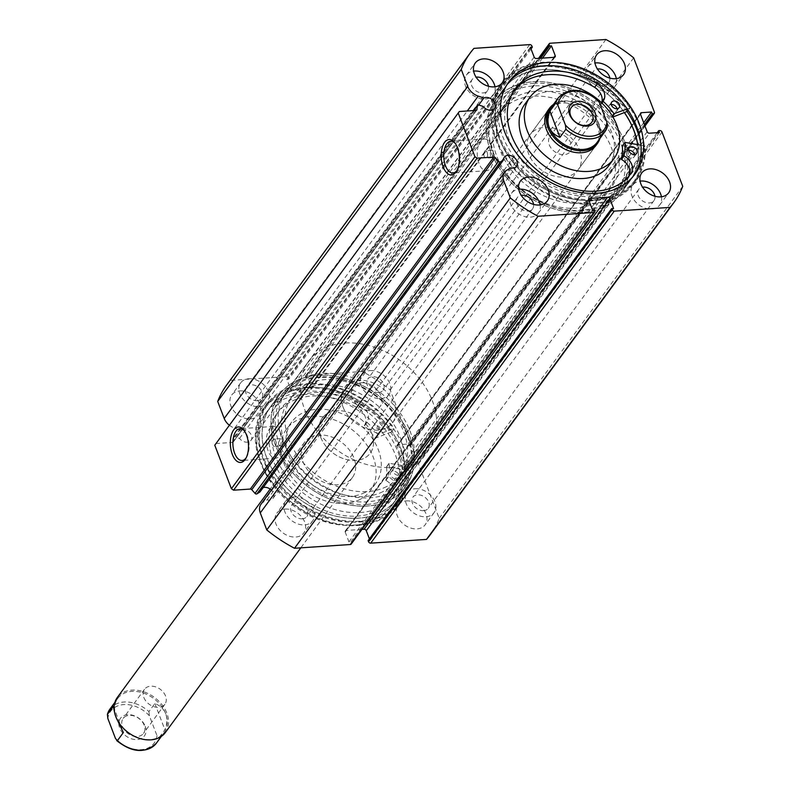 <?xml version="1.0" encoding="UTF-8"?>
<svg xmlns="http://www.w3.org/2000/svg" width="790" height="790" viewBox="0 0 790 790"><rect width="100%" height="100%" fill="white"/><g stroke="black" fill="none" stroke-linecap="round" stroke-linejoin="round"><path stroke-width="0.59" stroke-dasharray="3.95 2.96" d="M571.456 105.031A66.893 49.316 36.3 0 0 500.228 112.605A66.893 49.316 36.3 0 0 536.874 199.307A66.893 49.316 36.3 0 0 608.112 191.733A66.893 49.316 36.3 0 0 571.456 105.031M575.169 99.975A66.893 49.316 36.3 0 0 503.941 107.549A66.893 49.316 36.3 0 0 540.587 194.251A66.893 49.316 36.3 0 0 611.815 186.677A66.893 49.316 36.3 0 0 575.169 99.975M578.142 169.761L595.956 145.459A29.734 21.922 36.3 0 0 579.672 106.927A29.734 21.922 36.3 0 0 548.013 110.294L530.199 134.586A29.734 21.922 36.3 0 0 546.482 173.119A29.734 21.922 36.3 0 0 578.142 169.761A29.734 21.922 36.3 0 0 561.858 131.219A29.734 21.922 36.3 0 0 530.199 134.586M608.744 165.732A52.031 38.364 36.3 0 0 580.235 98.306A52.031 38.364 36.3 0 0 524.837 104.191M578.053 92.114A78.042 57.542 36.3 0 0 494.955 100.952A78.042 57.542 36.3 0 0 537.704 202.102A78.042 57.542 36.3 0 0 620.812 193.274A78.042 57.542 36.3 0 0 578.053 92.114M624.337 112.575A78.042 57.542 36.3 0 0 586.96 79.968A78.042 57.542 36.3 0 0 503.862 88.806A78.042 57.542 36.3 0 0 546.621 189.956A78.042 57.542 36.3 0 0 629.719 181.127A78.042 57.542 36.3 0 0 637.629 144.56M145.212 726.267A14.862 10.961 -143.7 0 1 137.183 739.568A14.862 10.961 -143.7 0 1 119.665 727.985A14.862 10.961 -143.7 0 1 127.684 714.693A14.862 10.961 -143.7 0 1 145.212 726.267M122.47 726.642A12.64 9.312 36.3 0 0 132.523 735.836A12.64 9.312 36.3 0 0 143.513 733.387A12.64 9.312 36.3 0 0 144.185 725.181A12.64 9.312 36.3 0 0 134.132 715.987A12.64 9.312 36.3 0 0 123.141 718.436A12.64 9.312 36.3 0 0 122.47 726.642M143.849 697.491A12.64 9.312 36.3 0 0 153.902 706.685A12.64 9.312 36.3 0 0 164.903 704.236A12.64 9.312 36.3 0 0 165.564 696.03A12.64 9.312 36.3 0 0 155.521 686.836A12.64 9.312 36.3 0 0 144.521 689.285A12.64 9.312 36.3 0 0 143.849 697.491M109.958 709.084A28.805 21.231 -143.7 0 1 148.925 711.602L154.86 703.505C160.242 705.658 163.866 709.094 165.722 713.824A28.805 21.231 36.3 0 0 142.822 692.86A28.805 21.231 36.3 0 0 117.749 698.449A28.805 21.231 36.3 0 0 116.229 717.152A28.805 21.231 36.3 0 0 139.129 738.117A28.805 21.231 36.3 0 0 164.202 732.518A28.805 21.231 36.3 0 0 165.722 713.824C167.49 718.594 167.213 723.897 164.883 729.743L158.948 737.84A28.805 21.231 -143.7 0 1 156.4 743.153M165.317 732.567A29.734 21.922 36.3 0 0 166.888 713.261A29.734 21.922 36.3 0 0 143.247 691.615A29.734 21.922 36.3 0 0 117.374 697.392M320.73 437.314A29.734 21.922 -143.7 0 1 322.3 418.019A29.734 21.922 -143.7 0 1 348.173 412.242A29.734 21.922 -143.7 0 1 371.813 433.888A29.734 21.922 -143.7 0 1 370.243 453.184A29.734 21.922 -143.7 0 1 344.371 458.96A29.734 21.922 -143.7 0 1 320.73 437.314M570.963 143.346A12.64 9.312 36.3 0 0 560.92 134.142A12.64 9.312 36.3 0 0 549.919 136.601A12.64 9.312 36.3 0 0 549.248 144.807A12.64 9.312 36.3 0 0 559.3 154.001A12.64 9.312 36.3 0 0 570.301 151.552A12.64 9.312 36.3 0 0 570.963 143.346M597.072 142.388A28.805 21.231 36.3 0 0 598.593 123.684A28.805 21.231 36.3 0 0 575.693 102.72A28.805 21.231 36.3 0 0 550.62 108.309M599.916 138.507A29.734 21.922 36.3 0 0 599.018 124.139A29.734 21.922 36.3 0 0 553.464 104.438M282.405 439.892A74.329 54.796 36.3 0 0 341.517 493.997A74.329 54.796 36.3 0 0 406.208 479.56A74.329 54.796 36.3 0 0 410.138 431.31A74.329 54.796 36.3 0 0 351.027 377.195A74.329 54.796 36.3 0 0 286.335 391.643A74.329 54.796 36.3 0 0 282.405 439.892M304.683 409.526A74.329 54.796 36.3 0 0 363.785 463.631A74.329 54.796 36.3 0 0 428.476 449.194A74.329 54.796 36.3 0 0 432.406 400.945A74.329 54.796 36.3 0 0 373.305 346.83A74.329 54.796 36.3 0 0 308.613 361.277A74.329 54.796 36.3 0 0 304.683 409.526M342.998 406.949A29.734 21.922 36.3 0 0 366.639 428.595A29.734 21.922 36.3 0 0 392.521 422.818A29.734 21.922 36.3 0 0 394.091 403.522A29.734 21.922 36.3 0 0 370.451 381.876A29.734 21.922 36.3 0 0 344.578 387.653A29.734 21.922 36.3 0 0 342.998 406.949M558.421 97.684A28.805 21.231 -143.7 0 1 597.388 100.202L591.443 108.299L598.593 123.684L601.467 134.547L607.411 126.449M597.388 100.202L598.168 100.271M591.443 108.299L601.467 134.547M114.471 712.007L117.621 720.608M113.355 706.29L123.368 732.537M154.86 703.505L164.883 729.743M148.925 711.602L149.379 715.75L157.003 735.717L158.948 737.84M612.921 117.009L611.391 117.246A60.761 44.803 36.3 0 0 600.657 104.942L600.568 104.537A13.884 10.23 36.3 0 0 600.657 104.408A13.884 10.23 36.3 0 0 601.585 102.74M617.03 108.734A4.641 3.427 -143.7 0 1 616.605 111.143A4.641 3.427 -143.7 0 1 614.344 112.289A4.641 3.427 -143.7 0 1 609.643 110.017A4.641 3.427 -143.7 0 1 609.11 105.653A4.641 3.427 -143.7 0 1 611.282 104.517M634.508 154.504A4.641 3.427 -143.7 0 1 634.084 156.914A4.641 3.427 -143.7 0 1 631.822 158.049A4.641 3.427 -143.7 0 1 627.122 155.788A4.641 3.427 -143.7 0 1 626.588 151.413A4.641 3.427 -143.7 0 1 628.761 150.288M513.974 90.554A71.732 52.881 36.3 0 0 512.631 92.292A71.732 52.881 36.3 0 0 520.837 159.708A71.732 52.881 36.3 0 0 593.379 194.725A71.732 52.881 36.3 0 0 628.307 177.138A71.732 52.881 36.3 0 0 628.721 176.555L630.469 174.175M640.976 145.202L644.976 145.972A82.693 60.968 -143.7 0 1 636.069 180.327A82.693 60.968 -143.7 0 1 595.808 200.601A82.693 60.968 -143.7 0 1 512.177 160.232A82.693 60.968 -143.7 0 1 502.716 82.516A82.693 60.968 -143.7 0 1 542.977 62.242A82.693 60.968 -143.7 0 1 630.361 107.697L627.072 111.509A81.755 60.277 -143.7 0 0 540.666 66.567A81.755 60.277 -143.7 0 0 500.87 86.604A81.755 60.277 -143.7 0 0 510.221 163.451A81.755 60.277 -143.7 0 0 592.915 203.366A81.755 60.277 -143.7 0 0 632.721 183.32A81.755 60.277 -143.7 0 0 640.907 144.412M644.976 145.972L642.379 149.517A82.693 60.968 -143.7 0 1 633.462 183.873A82.693 60.968 -143.7 0 1 593.211 204.146A82.693 60.968 -143.7 0 1 509.58 163.767A82.693 60.968 -143.7 0 1 500.119 86.061A82.693 60.968 -143.7 0 1 540.37 65.787A82.693 60.968 -143.7 0 1 627.764 111.242M622.53 145.725L642.379 149.517M630.361 107.697L627.23 108.921M628.721 176.555L628.712 176.545A13.884 10.23 36.3 0 0 629.067 175.913M630.104 174.649L628.712 176.545M406.574 470.198L386.577 466.831A60.761 44.803 -143.7 0 1 385.698 479.965L385.915 480.369A13.884 10.23 -143.7 0 1 393.272 497.443L395.879 493.908A71.732 52.881 -143.7 0 1 395.148 494.945A71.732 52.881 -143.7 0 1 360.862 512.483A71.732 52.881 -143.7 0 1 287.906 477.802A71.732 52.881 -143.7 0 1 279.472 410.099A71.732 52.881 -143.7 0 1 313.758 392.561A71.732 52.881 -143.7 0 1 360.862 404.766L358.255 408.312A13.884 10.23 -143.7 0 1 364.387 425.454A13.884 10.23 -143.7 0 1 364.358 425.494L364.457 425.899A60.761 44.803 -143.7 0 1 375.299 438.134L391.544 431.952A82.693 60.968 36.3 0 0 303.893 387.228A82.693 60.968 36.3 0 0 264.374 407.443A82.693 60.968 36.3 0 0 274.1 485.485A82.693 60.968 36.3 0 0 358.206 525.478A82.693 60.968 36.3 0 0 397.726 505.254A82.693 60.968 36.3 0 0 406.574 470.198L409.171 466.653L389.174 463.286A60.761 44.803 -143.7 0 1 388.295 476.429L388.522 476.824A13.884 10.23 -143.7 0 1 395.869 493.908L393.272 497.443A71.732 52.881 -143.7 0 1 392.551 498.49A71.732 52.881 -143.7 0 1 358.265 516.028A71.732 52.881 -143.7 0 1 285.309 481.337A71.732 52.881 -143.7 0 1 276.875 413.644A71.732 52.881 -143.7 0 1 311.151 396.106A71.732 52.881 -143.7 0 1 358.265 408.302M398.753 475.323A4.641 3.427 36.3 0 0 400.965 474.188A4.641 3.427 36.3 0 0 400.421 469.803A4.641 3.427 36.3 0 0 395.701 467.552A4.641 3.427 36.3 0 0 393.479 468.687A4.641 3.427 36.3 0 0 394.022 473.072A4.641 3.427 36.3 0 0 398.753 475.323M396.146 478.859A4.641 3.427 36.3 0 0 398.367 477.723A4.641 3.427 36.3 0 0 397.824 473.338A4.641 3.427 36.3 0 0 393.094 471.097A4.641 3.427 36.3 0 0 390.882 472.232A4.641 3.427 36.3 0 0 391.425 476.617A4.641 3.427 36.3 0 0 396.146 478.859M380.78 429.592A4.641 3.427 36.3 0 0 383.002 428.457A4.641 3.427 36.3 0 0 382.459 424.072A4.641 3.427 36.3 0 0 377.729 421.821A4.641 3.427 36.3 0 0 375.517 422.956A4.641 3.427 36.3 0 0 376.06 427.341A4.641 3.427 36.3 0 0 380.78 429.592M378.183 433.127A4.641 3.427 36.3 0 0 380.405 431.992A4.641 3.427 36.3 0 0 379.862 427.607A4.641 3.427 36.3 0 0 375.132 425.366A4.641 3.427 36.3 0 0 372.91 426.501A4.641 3.427 36.3 0 0 373.463 430.886A4.641 3.427 36.3 0 0 378.183 433.127M391.544 431.952L394.141 428.407A82.693 60.968 36.3 0 0 306.49 383.683A82.693 60.968 36.3 0 0 266.971 403.907A82.693 60.968 36.3 0 0 276.697 481.949A82.693 60.968 36.3 0 0 360.803 521.933A82.693 60.968 36.3 0 0 400.323 501.719A82.693 60.968 36.3 0 0 409.171 466.653M360.862 404.766L360.852 404.776A13.884 10.23 -143.7 0 1 366.985 421.909A13.884 10.23 -143.7 0 1 366.965 421.949L367.054 422.354A60.761 44.803 -143.7 0 1 377.897 434.589L394.141 428.407M366.965 421.949L364.358 425.494L366.965 421.949M358.255 408.312L360.852 404.776M386.577 486.591A66.893 49.316 -143.7 0 1 307.972 467.69A66.893 49.316 -143.7 0 1 292.33 396.037A66.893 49.316 -143.7 0 1 305.967 384.612A66.893 49.316 -143.7 0 1 384.572 403.512A66.893 49.316 -143.7 0 1 400.214 475.165A66.893 49.316 -143.7 0 1 386.577 486.591M382.864 491.647A66.893 49.316 -143.7 0 1 304.259 472.756A66.893 49.316 -143.7 0 1 288.617 401.093A66.893 49.316 -143.7 0 1 302.254 389.677A66.893 49.316 -143.7 0 1 380.869 408.568A66.893 49.316 -143.7 0 1 396.501 480.231A66.893 49.316 -143.7 0 1 382.864 491.647M310.539 437.235A29.734 21.922 -143.7 0 1 345.477 445.629A29.734 21.922 -143.7 0 1 352.429 477.476A29.734 21.922 -143.7 0 1 346.366 482.552A29.734 21.922 -143.7 0 1 311.428 474.158A29.734 21.922 -143.7 0 1 304.476 442.311A29.734 21.922 -143.7 0 1 310.539 437.235M328.363 412.943A29.734 21.922 -143.7 0 1 363.291 421.337A29.734 21.922 -143.7 0 1 370.243 453.184A29.734 21.922 -143.7 0 1 364.18 458.259A29.734 21.922 -143.7 0 1 329.252 449.865A29.734 21.922 -143.7 0 1 322.3 418.019A29.734 21.922 -143.7 0 1 328.363 412.943M365 492.466A52.031 38.364 -143.7 0 1 303.854 477.772A52.031 38.364 -143.7 0 1 291.698 422.038A52.031 38.364 -143.7 0 1 302.303 413.15A52.031 38.364 -143.7 0 1 363.44 427.854A52.031 38.364 -143.7 0 1 375.606 483.579A52.031 38.364 -143.7 0 1 365 492.466M359.796 499.557A52.031 38.364 -143.7 0 1 298.66 484.853A52.031 38.364 -143.7 0 1 286.503 429.118A52.031 38.364 -143.7 0 1 297.109 420.24A52.031 38.364 -143.7 0 1 358.245 434.935A52.031 38.364 -143.7 0 1 370.401 490.669A52.031 38.364 -143.7 0 1 359.796 499.557M389.579 500.149A78.042 57.542 -143.7 0 1 297.87 478.098A78.042 57.542 -143.7 0 1 279.63 394.506A78.042 57.542 -143.7 0 1 295.539 381.175A78.042 57.542 -143.7 0 1 387.248 403.226A78.042 57.542 -143.7 0 1 405.487 486.818A78.042 57.542 -143.7 0 1 389.579 500.149M380.671 512.295A78.042 57.542 -143.7 0 1 288.962 490.244A78.042 57.542 -143.7 0 1 270.723 406.653A78.042 57.542 -143.7 0 1 286.632 393.321A78.042 57.542 -143.7 0 1 378.341 415.372A78.042 57.542 -143.7 0 1 396.58 498.964A78.042 57.542 -143.7 0 1 380.671 512.295M473.733 110.561L233.771 437.719A1.491 1.096 -143.7 0 1 235.232 436.998L478.77 104.981M229.258 425.158A13.331 9.826 36.3 0 0 234.669 428.121L240.338 429.987A7.614 5.619 -143.7 0 1 242.431 429.454A7.614 5.619 -143.7 0 1 250.134 433.167A7.614 5.619 -143.7 0 1 251.003 440.326A7.614 5.619 -143.7 0 1 247.3 442.203A7.614 5.619 -143.7 0 1 239.548 438.42L235.232 436.998M240.338 429.987L478.74 104.971M260.976 504.267A13.331 9.826 -143.7 0 1 263.031 502.371L267.02 499.853A7.614 5.619 36.3 0 0 269.4 500.08A7.614 5.619 36.3 0 0 273.113 498.214A7.614 5.619 36.3 0 0 271.375 490.096M263.179 487.578A7.614 5.619 36.3 0 0 260.828 489.207A7.614 5.619 36.3 0 0 259.979 491.943M457.025 170.344A15.919 8.088 -93.8 0 0 457.499 169.623A15.919 8.088 -93.8 0 0 458.24 148.451A15.919 8.088 -93.8 0 0 455.781 143.978A15.919 8.088 -93.8 0 0 455.208 143.326M246.164 457.825A15.919 8.088 -93.8 0 0 246.638 457.094A15.919 8.088 -93.8 0 0 247.369 435.922A15.919 8.088 -93.8 0 0 244.91 431.459A15.919 8.088 -93.8 0 0 244.347 430.807M366.896 504.395A76.186 56.169 36.3 0 0 408.015 436.268A76.186 56.169 36.3 0 0 318.222 376.929A76.186 56.169 36.3 0 0 277.102 445.056A76.186 56.169 36.3 0 0 366.896 504.395M278.751 442.074L280.44 438.608L282.109 440.297C282.958 444.187 282.316 446.024 280.183 445.807L278.505 444.385L278.751 442.074A74.329 54.796 -143.7 0 1 283.373 395.691A74.329 54.796 -143.7 0 1 319.555 377.472A74.329 54.796 -143.7 0 1 394.724 413.753A74.329 54.796 -143.7 0 1 403.236 483.608A74.329 54.796 -143.7 0 1 367.044 501.828A74.329 54.796 -143.7 0 1 280.183 445.807L274.486 446.459A3.713 1.886 -93.8 0 0 276.006 444.464A3.713 1.886 -93.8 0 0 275.73 440.721A3.713 1.886 -93.8 0 0 273.992 439.043A3.713 1.886 -93.8 0 0 272.481 441.037A3.713 1.886 -93.8 0 0 272.757 444.77A3.713 1.886 -93.8 0 0 274.486 446.459M533.546 83.375A76.186 56.169 -143.7 0 1 623.34 142.714A76.186 56.169 -143.7 0 1 582.22 210.851A76.186 56.169 -143.7 0 1 492.417 151.512A76.186 56.169 -143.7 0 1 533.546 83.375M494.017 154.277L492.595 150.544C490.57 150.307 489.909 152.144 490.6 156.055L492.397 157.733L494.017 154.277A74.329 54.796 36.3 0 0 580.887 210.308A74.329 54.796 36.3 0 0 617.069 192.089A74.329 54.796 36.3 0 0 608.567 122.233A74.329 54.796 36.3 0 0 533.398 85.942A74.329 54.796 36.3 0 0 497.206 104.162A74.329 54.796 36.3 0 0 492.595 150.544L491.894 150.327M487.183 152.44A3.713 1.886 -93.8 0 0 485.455 150.752A3.713 1.886 -93.8 0 0 483.934 152.747A3.713 1.886 -93.8 0 0 484.211 156.489A3.713 1.886 -93.8 0 0 485.949 158.168A3.713 1.886 -93.8 0 0 487.46 156.173A3.713 1.886 -93.8 0 0 487.183 152.44M280.894 433.671A15.919 8.088 -93.8 0 0 273.468 426.462A15.919 8.088 -93.8 0 0 266.981 435.014A15.919 8.088 -93.8 0 0 268.175 451.011A15.919 8.088 -93.8 0 0 275.601 458.23A15.919 8.088 -93.8 0 0 282.089 449.678A15.919 8.088 -93.8 0 0 280.894 433.671M491.765 146.199A15.919 8.088 -93.8 0 0 484.339 138.991A15.919 8.088 -93.8 0 0 477.851 147.532A15.919 8.088 -93.8 0 0 479.046 163.54A15.919 8.088 -93.8 0 0 486.472 170.749A15.919 8.088 -93.8 0 0 492.96 162.197A15.919 8.088 -93.8 0 0 491.765 146.199M367.518 506.035A78.131 57.611 -143.7 0 1 288.498 467.887A78.131 57.611 -143.7 0 1 279.551 394.447A78.131 57.611 -143.7 0 1 317.6 375.29A78.131 57.611 -143.7 0 1 396.62 413.437A78.131 57.611 -143.7 0 1 405.566 486.877A78.131 57.611 -143.7 0 1 367.518 506.035M358.611 518.181A78.131 57.611 -143.7 0 1 279.591 480.034A78.131 57.611 -143.7 0 1 270.644 406.593A78.131 57.611 -143.7 0 1 308.693 387.436A78.131 57.611 -143.7 0 1 387.712 425.583A78.131 57.611 -143.7 0 1 396.649 499.023A78.131 57.611 -143.7 0 1 358.611 518.181M359.766 521.212A81.755 60.277 -143.7 0 1 277.083 481.288A81.755 60.277 -143.7 0 1 267.721 404.45A81.755 60.277 -143.7 0 1 307.527 384.404A81.755 60.277 -143.7 0 1 390.221 424.329A81.755 60.277 -143.7 0 1 399.572 501.166A81.755 60.277 -143.7 0 1 359.766 521.212M357.021 524.955A81.755 60.277 -143.7 0 1 274.337 485.04A81.755 60.277 -143.7 0 1 264.976 408.193A81.755 60.277 -143.7 0 1 304.782 388.157A81.755 60.277 -143.7 0 1 387.475 428.071A81.755 60.277 -143.7 0 1 396.827 504.909A81.755 60.277 -143.7 0 1 357.021 524.955M355.865 521.923A78.131 57.611 -143.7 0 1 276.846 483.776A78.131 57.611 -143.7 0 1 267.899 410.336A78.131 57.611 -143.7 0 1 305.937 391.188A78.131 57.611 -143.7 0 1 384.967 429.335A78.131 57.611 -143.7 0 1 393.904 502.766A78.131 57.611 -143.7 0 1 355.865 521.923M353.416 525.261A78.131 57.611 -143.7 0 1 274.387 487.114A78.131 57.611 -143.7 0 1 265.45 413.684A78.131 57.611 -143.7 0 1 303.488 394.526A78.131 57.611 -143.7 0 1 382.518 432.673A78.131 57.611 -143.7 0 1 391.455 506.104A78.131 57.611 -143.7 0 1 353.416 525.261M532.914 81.745A78.131 57.611 -143.7 0 1 611.944 119.892A78.131 57.611 -143.7 0 1 620.881 193.323A78.131 57.611 -143.7 0 1 582.842 212.48A78.131 57.611 -143.7 0 1 503.822 174.333A78.131 57.611 -143.7 0 1 494.876 100.893A78.131 57.611 -143.7 0 1 532.914 81.745M637.718 144.57A78.131 57.611 -143.7 0 1 629.798 181.177A78.131 57.611 -143.7 0 1 591.75 200.334A78.131 57.611 -143.7 0 1 512.73 162.187A78.131 57.611 -143.7 0 1 503.783 88.747A78.131 57.611 -143.7 0 1 541.831 69.599A78.131 57.611 -143.7 0 1 624.406 112.545M543.421 62.815A81.755 60.277 -143.7 0 1 626.105 102.74A81.755 60.277 -143.7 0 1 635.466 179.577A81.755 60.277 -143.7 0 1 595.66 199.623A81.755 60.277 -143.7 0 1 512.967 159.698A81.755 60.277 -143.7 0 1 503.615 82.861A81.755 60.277 -143.7 0 1 543.421 62.815M633.728 175.736A78.131 57.611 -143.7 0 1 632.543 177.434A78.131 57.611 -143.7 0 1 594.505 196.592A78.131 57.611 -143.7 0 1 515.475 158.444A78.131 57.611 -143.7 0 1 506.538 85.004A78.131 57.611 -143.7 0 1 507.802 83.365M661.437 196.779A16.728 12.334 -143.7 0 1 659.788 204.916A16.728 12.334 -143.7 0 1 651.651 209.014A16.728 12.334 -143.7 0 1 634.735 200.848A16.728 12.334 -143.7 0 1 632.82 185.137A16.728 12.334 -143.7 0 1 640.088 181.117M616.319 78.635A16.728 12.334 -143.7 0 1 614.679 86.772A16.728 12.334 -143.7 0 1 606.532 90.87A16.728 12.334 -143.7 0 1 589.617 82.703A16.728 12.334 -143.7 0 1 587.711 66.982A16.728 12.334 -143.7 0 1 594.969 62.973M540.093 204.936A16.728 12.334 -143.7 0 1 538.454 213.063A16.728 12.334 -143.7 0 1 530.307 217.161A16.728 12.334 -143.7 0 1 513.391 209.004A16.728 12.334 -143.7 0 1 511.486 193.283A16.728 12.334 -143.7 0 1 518.744 189.274M494.984 86.781A16.728 12.334 -143.7 0 1 493.335 94.919A16.728 12.334 -143.7 0 1 485.188 99.017A16.728 12.334 -143.7 0 1 468.282 90.85A16.728 12.334 -143.7 0 1 466.367 75.139A16.728 12.334 -143.7 0 1 473.625 71.12M406.337 500.9A16.728 12.334 -143.7 0 1 423.252 509.066A16.728 12.334 -143.7 0 1 425.168 524.787A16.728 12.334 -143.7 0 1 417.021 528.885A16.728 12.334 -143.7 0 1 400.105 520.719A16.728 12.334 -143.7 0 1 398.2 504.998A16.728 12.334 -143.7 0 1 406.337 500.9M415.244 488.753A16.728 12.334 -143.7 0 1 432.16 496.92A16.728 12.334 -143.7 0 1 434.075 512.641A16.728 12.334 -143.7 0 1 425.928 516.739A16.728 12.334 -143.7 0 1 409.022 508.572A16.728 12.334 -143.7 0 1 407.107 492.851A16.728 12.334 -143.7 0 1 415.244 488.753M361.218 382.755A16.728 12.334 -143.7 0 1 378.134 390.922A16.728 12.334 -143.7 0 1 380.049 406.633A16.728 12.334 -143.7 0 1 371.912 410.741A16.728 12.334 -143.7 0 1 354.996 402.574A16.728 12.334 -143.7 0 1 353.081 386.853A16.728 12.334 -143.7 0 1 361.218 382.755M370.135 370.609A16.728 12.334 -143.7 0 1 387.041 378.775A16.728 12.334 -143.7 0 1 388.957 394.487A16.728 12.334 -143.7 0 1 380.82 398.594A16.728 12.334 -143.7 0 1 363.904 390.428A16.728 12.334 -143.7 0 1 361.988 374.707A16.728 12.334 -143.7 0 1 370.135 370.609M284.993 509.056A16.728 12.334 -143.7 0 1 301.908 517.213A16.728 12.334 -143.7 0 1 303.824 532.934A16.728 12.334 -143.7 0 1 295.677 537.032A16.728 12.334 -143.7 0 1 278.771 528.865A16.728 12.334 -143.7 0 1 276.856 513.154A16.728 12.334 -143.7 0 1 284.993 509.056M293.91 496.91A16.728 12.334 -143.7 0 1 310.816 505.067A16.728 12.334 -143.7 0 1 312.731 520.788A16.728 12.334 -143.7 0 1 304.594 524.886A16.728 12.334 -143.7 0 1 287.678 516.719A16.728 12.334 -143.7 0 1 285.763 501.008A16.728 12.334 -143.7 0 1 293.91 496.91M239.883 390.902A16.728 12.334 -143.7 0 1 256.799 399.069A16.728 12.334 -143.7 0 1 258.705 414.79A16.728 12.334 -143.7 0 1 250.568 418.888A16.728 12.334 -143.7 0 1 233.652 410.721A16.728 12.334 -143.7 0 1 231.737 395.01A16.728 12.334 -143.7 0 1 239.883 390.902M248.791 378.756A16.728 12.334 -143.7 0 1 265.707 386.922A16.728 12.334 -143.7 0 1 267.622 402.643A16.728 12.334 -143.7 0 1 259.476 406.741A16.728 12.334 -143.7 0 1 242.56 398.575A16.728 12.334 -143.7 0 1 240.654 382.864A16.728 12.334 -143.7 0 1 248.791 378.756M257.165 400.678A9.48 6.992 36.3 0 0 261.776 398.358A9.48 6.992 36.3 0 0 260.69 389.45A9.48 6.992 36.3 0 0 251.102 384.819A9.48 6.992 36.3 0 0 246.49 387.149A9.48 6.992 36.3 0 0 247.576 396.057A9.48 6.992 36.3 0 0 257.165 400.678M488.457 86.248A9.48 6.992 -143.7 0 1 487.489 90.633A9.48 6.992 -143.7 0 1 482.878 92.953A9.48 6.992 -143.7 0 1 473.289 88.332A9.48 6.992 -143.7 0 1 472.213 79.425A9.48 6.992 -143.7 0 1 476.094 77.183M302.274 518.823A9.48 6.992 36.3 0 0 306.895 516.502A9.48 6.992 36.3 0 0 305.809 507.595A9.48 6.992 36.3 0 0 296.22 502.973A9.48 6.992 36.3 0 0 291.609 505.294A9.48 6.992 36.3 0 0 292.695 514.201A9.48 6.992 36.3 0 0 302.274 518.823M533.576 204.403A9.48 6.992 -143.7 0 1 532.608 208.777A9.48 6.992 -143.7 0 1 527.996 211.098A9.48 6.992 -143.7 0 1 518.408 206.476A9.48 6.992 -143.7 0 1 517.322 197.569A9.48 6.992 -143.7 0 1 521.212 195.328M378.499 392.531A9.48 6.992 36.3 0 0 383.12 390.201A9.48 6.992 36.3 0 0 382.034 381.293A9.48 6.992 36.3 0 0 372.446 376.672A9.48 6.992 36.3 0 0 367.834 378.993A9.48 6.992 36.3 0 0 368.92 387.9A9.48 6.992 36.3 0 0 378.499 392.531M609.801 78.101A9.48 6.992 -143.7 0 1 608.833 82.486A9.48 6.992 -143.7 0 1 604.222 84.806A9.48 6.992 -143.7 0 1 594.633 80.175A9.48 6.992 -143.7 0 1 593.547 71.268A9.48 6.992 -143.7 0 1 597.438 69.026M423.618 510.676A9.48 6.992 36.3 0 0 428.229 508.345A9.48 6.992 36.3 0 0 427.143 499.448A9.48 6.992 36.3 0 0 417.564 494.817A9.48 6.992 36.3 0 0 412.953 497.137A9.48 6.992 36.3 0 0 414.029 506.044A9.48 6.992 36.3 0 0 423.618 510.676M654.92 196.246A9.48 6.992 -143.7 0 1 653.952 200.63A9.48 6.992 -143.7 0 1 649.331 202.951A9.48 6.992 -143.7 0 1 639.752 198.32A9.48 6.992 -143.7 0 1 638.666 189.422A9.48 6.992 -143.7 0 1 642.556 187.181M233.771 437.719L233.406 441.63L476.41 110.324M226.562 385.165A126.351 93.161 -143.7 0 1 230.413 380.385L286.178 376.632A1.857 1.373 -143.7 0 1 288.37 378.084L531.907 46.067M534.149 57.078L290.611 389.095L286.869 379.299L288.785 379.17L288.37 378.084M290.611 389.095A1.857 1.373 36.3 0 0 292.794 390.537L536.331 58.529M554.215 57.324L310.677 389.342L292.794 390.537M310.677 389.342A1.857 1.373 36.3 0 0 311.685 387.673L553.988 57.334M539.303 58.322L305.612 376.929L306.026 378.015L307.942 377.887L311.685 387.673M305.612 376.929A1.857 1.373 -143.7 0 1 306.619 375.26L362.383 371.517A126.351 93.161 -143.7 0 1 390.132 389.855L410.869 444.158A1.857 1.373 -143.7 0 1 409.862 445.817L644.788 125.541M640.443 114.135L397.982 444.701L408.035 444.029L408.746 445.886L409.862 445.817M397.982 444.701A1.857 1.373 36.3 0 0 396.975 446.36L640.512 114.343M647.158 131.762L403.621 463.769L396.975 446.36M403.621 463.769A1.857 1.373 36.3 0 0 405.813 465.221L649.35 133.204M659.808 130.587L416.281 462.604L415.155 462.683L415.876 464.55L405.813 465.221M416.281 462.604A1.857 1.373 -143.7 0 1 418.463 464.056L439.201 518.349A126.351 93.161 -143.7 0 1 430.333 534.633M369.414 538.859L370.036 540.488L368.12 540.617M588.688 199.89L346.227 530.446L361.958 529.389M346.227 530.446A1.857 1.373 36.3 0 0 345.22 532.114L588.757 200.097M594.831 210.851L351.293 542.868L350.879 541.772L348.963 541.91L345.22 532.114M351.293 542.868A1.857 1.373 -143.7 0 1 351.195 544.073M215.769 443.546L232.517 442.42A1.491 1.096 36.3 0 0 233.406 441.63M633.669 57.838L390.132 389.855M473.951 48.368L230.413 380.385M362.383 371.517L605.92 39.5M439.201 518.349L682.738 186.331M531.028 48.921L288.785 379.17M530.406 47.282L286.869 379.299M542.503 58.114L307.942 377.887M540.587 58.243L306.026 378.015M613.573 208.471L370.036 540.488M592.5 209.893L348.963 541.91M594.416 209.765L350.879 541.772M644.423 124.593L408.746 445.886M643.712 122.727L408.035 444.029M659.403 132.532L415.876 464.55M657.221 132.681L415.155 462.683M267.02 499.853L510.557 167.836M239.548 438.42L483.085 106.403M115.488 738.502A26.939 19.869 36.3 0 0 141.045 749.67A26.939 19.869 36.3 0 0 157.003 735.717M149.379 715.75A26.939 19.869 36.3 0 0 123.833 704.581A26.939 19.869 36.3 0 0 107.865 718.535M612.586 116.436L611.865 117.424M625.265 142.18L622.668 145.725M601.99 103.125L600.657 104.942M612.319 115.982L611.391 117.246M601.763 102.907L600.568 104.537L601.763 102.907M386.883 466.584L389.48 463.039M375.773 438.312L378.371 434.767M375.299 438.134L377.897 434.589M364.457 425.899L367.054 422.354M385.698 479.965L388.295 476.429M386.577 466.831L389.174 463.286M385.915 480.369L388.522 476.824M654.406 112.141L410.869 444.158M529.715 44.615L286.178 376.632M306.619 375.26L550.146 43.243M418.463 464.056L662 132.039M476.054 110.403L232.517 442.42M263.031 502.371L506.558 170.354M234.669 428.121L467.285 110.995M500.228 112.605L503.941 107.549M494.955 100.952L503.862 88.806M620.812 193.274L629.719 181.127M608.112 191.733L611.815 186.677M164.903 704.236L143.513 733.387M304.476 442.311L270.16 489.089M549.919 136.601L571.308 107.45M406.208 479.56L428.476 449.194M392.521 422.818L595.956 145.459M344.578 387.653L548.013 110.294M286.335 391.643L308.613 361.277M570.301 151.552L591.68 122.391M352.429 477.476L300.802 547.855M117.749 698.449L114.906 702.33M164.202 732.518L161.358 736.399M144.521 689.285L123.141 718.436M619.202 107.608L616.605 111.143M636.681 153.369L634.084 156.914M515.228 88.747L512.631 92.292M502.716 82.516L500.119 86.061M636.069 180.327L633.462 183.873M630.904 173.603L628.307 177.138M629.186 147.878L626.588 151.413M611.707 102.108L609.11 105.653M603.254 100.873L600.657 104.408M398.367 477.723L400.965 474.188M380.405 431.992L383.002 428.457M392.551 498.49L395.148 494.945M276.875 413.644L279.472 410.099M264.374 407.443L266.971 403.907M397.726 505.254L400.323 501.719M372.91 426.501L375.517 422.956M390.882 472.232L393.479 468.687M364.387 425.454L366.985 421.909M386.616 466.673L389.213 463.128M292.33 396.037L288.617 401.093M291.698 422.038L286.503 429.118M279.63 394.506L270.723 406.653M405.487 486.818L396.58 498.964M375.606 483.579L370.401 490.669M400.214 475.165L396.501 480.231M251.003 440.326L494.54 108.319M273.113 498.214L516.65 166.196M260.828 489.207L504.356 157.19M455.781 143.978L454.635 142.556M244.91 431.459L243.774 430.027M280.44 438.608L273.992 439.043M491.894 150.317L485.455 150.752M273.468 426.462L239.943 428.713M484.339 138.991L450.804 141.242M270.644 406.593L279.551 394.447M264.976 408.193L267.721 404.45M265.45 413.684L267.899 410.336M629.798 181.177L620.881 193.323M635.466 179.577L632.721 183.32M634.992 174.096L632.543 177.434M659.788 204.916L668.705 192.77M614.679 86.772L623.587 74.625M538.454 213.063L547.361 200.917M493.335 94.919L502.243 82.772M434.075 512.641L425.168 524.787M388.957 394.487L380.049 406.633M312.731 520.788L303.824 532.934M267.622 402.643L258.705 414.79M487.489 90.633L261.776 398.358M532.608 208.777L306.895 516.502M608.833 82.486L383.12 390.201M653.952 200.63L428.229 508.345M403.236 483.608L617.069 192.089M283.373 395.691L497.206 104.162M638.666 189.422L412.953 497.137M593.547 71.268L367.834 378.993M517.322 197.569L291.609 505.294M472.213 79.425L246.49 387.149M240.654 382.864L231.737 395.01M285.763 501.008L276.856 513.154M361.988 374.707L353.081 386.853M407.107 492.851L398.2 504.998M466.367 75.139L475.274 62.993M511.486 193.283L520.393 181.137M587.711 66.982L596.618 54.836M632.82 185.137L641.727 172.98M644.986 126.054L410.77 445.363M397.074 445.155L640.611 113.138M311.586 388.887L555.123 56.87M305.71 375.714L538.484 58.381M345.319 530.91L588.856 198.892M508.987 81.666L506.538 85.004M503.615 82.861L500.87 86.604M503.783 88.747L494.876 100.893M391.455 506.104L393.904 502.766M396.827 504.909L399.572 501.166M396.649 499.023L405.566 486.877M486.472 170.749L452.947 173M275.601 458.23L242.076 460.481M492.397 157.733L485.949 158.168M246.638 457.094L245.7 458.664M457.499 169.623L456.561 171.183M233.238 442.054L476.775 110.047M233.929 437.285L473.575 110.57"/><path stroke-width="1.19" d="M553.464 104.438A29.734 21.922 36.3 0 0 549.504 108.27L548.013 110.294A29.734 21.922 36.3 0 0 564.307 148.826A29.734 21.922 36.3 0 0 595.956 145.459L597.447 143.434A29.734 21.922 36.3 0 0 599.916 138.507M530.031 97.111L524.837 104.191A52.031 38.364 36.3 0 0 553.346 171.628A52.031 38.364 36.3 0 0 608.744 165.732L613.939 158.652A52.031 38.364 36.3 0 0 585.439 91.215A52.031 38.364 36.3 0 0 530.031 97.111A52.031 38.364 36.3 0 0 558.54 164.537A52.031 38.364 36.3 0 0 613.939 158.652M637.629 144.56A78.042 57.542 36.3 0 0 624.337 112.575M270.16 489.089L117.374 697.392A29.734 21.922 36.3 0 0 115.804 716.698A29.734 21.922 36.3 0 0 139.445 738.344A29.734 21.922 36.3 0 0 165.317 732.567L300.802 547.855M569.61 114.57A14.862 10.961 -143.7 0 1 577.638 101.268A14.862 10.961 -143.7 0 1 595.156 112.852A14.862 10.961 -143.7 0 1 587.128 126.143A14.862 10.961 -143.7 0 1 569.61 114.57M592.352 114.195A12.64 9.312 36.3 0 0 582.299 104.991A12.64 9.312 36.3 0 0 571.308 107.45A12.64 9.312 36.3 0 0 570.637 115.656A12.64 9.312 36.3 0 0 580.68 124.85A12.64 9.312 36.3 0 0 591.68 122.391A12.64 9.312 36.3 0 0 592.352 114.195M597.388 100.202L599.324 102.325A26.939 19.869 36.3 0 0 573.777 91.166A26.939 19.869 36.3 0 0 557.819 105.119L555.874 102.996A28.805 21.231 -143.7 0 1 558.421 97.684L550.62 108.309A28.805 21.231 36.3 0 0 549.099 127.012A28.805 21.231 36.3 0 0 572 147.977A28.805 21.231 36.3 0 0 597.072 142.388L604.864 131.752A28.805 21.231 -143.7 0 1 565.897 129.234L565.442 125.087A26.939 19.869 36.3 0 0 590.989 136.245A26.939 19.869 36.3 0 0 606.947 122.302L607.411 126.449A28.805 21.231 -143.7 0 1 604.864 131.752L607.411 126.449M549.504 108.27A29.734 21.922 36.3 0 0 547.924 127.575A29.734 21.922 36.3 0 0 571.565 149.211A29.734 21.922 36.3 0 0 597.447 143.434M555.874 102.996L549.939 111.094C547.608 116.93 547.332 122.243 549.099 127.012C550.956 131.733 554.58 135.179 559.952 137.332L565.897 129.234M557.819 105.119L565.442 125.087M549.939 111.094L559.952 137.332M599.324 102.325L606.947 122.302M117.621 720.608L123.368 732.537L117.434 740.635L115.488 738.502L107.865 718.535L107.41 714.387L113.355 706.29L114.471 712.007M117.434 740.635L116.653 740.556C132.167 752.85 145.419 753.709 156.4 743.153A28.805 21.231 -143.7 0 1 117.434 740.635M109.958 709.084L107.41 714.387A28.805 21.231 -143.7 0 1 109.958 709.084L114.906 702.33M627.23 108.921L613.988 113.701A60.761 44.803 36.3 0 0 603.254 101.397L603.165 100.992A13.884 10.23 36.3 0 0 603.254 100.873A13.884 10.23 36.3 0 0 597.25 83.809L594.653 87.335A71.732 52.881 36.3 0 0 547.549 74.704A71.732 52.881 36.3 0 0 513.974 90.554M611.282 104.517A4.641 3.427 -143.7 0 1 611.371 104.517A4.641 3.427 -143.7 0 1 617.03 108.734M613.978 100.972A4.641 3.427 -143.7 0 1 618.669 103.243A4.641 3.427 -143.7 0 1 619.202 107.608A4.641 3.427 -143.7 0 1 616.941 108.744A4.641 3.427 -143.7 0 1 612.24 106.472A4.641 3.427 -143.7 0 1 611.707 102.108A4.641 3.427 -143.7 0 1 613.978 100.972M628.761 150.288A4.641 3.427 -143.7 0 1 628.85 150.278A4.641 3.427 -143.7 0 1 634.508 154.504M631.447 146.733A4.641 3.427 -143.7 0 1 636.148 149.004A4.641 3.427 -143.7 0 1 636.681 153.369A4.641 3.427 -143.7 0 1 634.419 154.504A4.641 3.427 -143.7 0 1 629.719 152.243A4.641 3.427 -143.7 0 1 629.186 147.878A4.641 3.427 -143.7 0 1 631.447 146.733M601.585 102.74A13.884 10.23 36.3 0 0 594.653 87.344L597.25 83.799A71.732 52.881 36.3 0 0 550.146 71.169A71.732 52.881 36.3 0 0 515.228 88.747A71.732 52.881 36.3 0 0 523.434 156.163A71.732 52.881 36.3 0 0 595.976 191.18A71.732 52.881 36.3 0 0 630.904 173.603A71.732 52.881 36.3 0 0 631.319 173.02A13.884 10.23 36.3 0 0 624.139 155.906L623.922 155.511A60.761 44.803 36.3 0 0 624.959 142.417L640.976 145.202M640.907 144.412A81.755 60.277 -143.7 0 0 627.072 111.509L612.921 117.009M603.165 100.992L601.763 102.907L603.165 101.002M629.067 175.913A13.884 10.23 36.3 0 0 621.542 159.452L621.325 159.047A60.761 44.803 36.3 0 0 622.352 145.962L622.53 145.725M478.74 104.971L483.875 97.97A7.614 5.619 -143.7 0 1 485.969 97.437A7.614 5.619 -143.7 0 1 493.671 101.15A7.614 5.619 -143.7 0 1 494.54 108.319A7.614 5.619 -143.7 0 1 490.827 110.185A7.614 5.619 -143.7 0 1 483.085 106.403L478.77 104.981A1.491 1.096 36.3 0 0 477.308 105.702L476.933 109.613A1.491 1.096 -143.7 0 1 476.054 110.403L459.306 111.528L214.771 445.214L459.306 111.528M593.823 212.51A1.857 1.373 36.3 0 0 594.732 212.056L351.195 544.073A1.857 1.373 -143.7 0 1 350.286 544.527L593.823 212.51L538.059 216.253A126.351 93.161 36.3 0 1 510.31 197.915L503.813 180.9A13.331 9.826 -143.7 0 1 504.514 172.25A13.331 9.826 -143.7 0 1 506.558 170.354L510.557 167.836A7.614 5.619 36.3 0 0 512.937 168.072A7.614 5.619 36.3 0 0 516.65 166.196A7.614 5.619 36.3 0 0 515.771 159.037A7.614 5.619 36.3 0 0 508.069 155.324A7.614 5.619 36.3 0 0 504.356 157.19A7.614 5.619 36.3 0 0 503.516 159.926L500.485 161.841L256.947 493.859A1.491 1.096 -143.7 0 1 255.022 493.365L251.763 489.701A1.491 1.096 36.3 0 0 250.331 489.059L233.573 490.185L231.391 488.734L214.771 445.214M271.375 490.096A7.614 5.619 36.3 0 0 264.531 487.341A7.614 5.619 36.3 0 0 263.179 487.578M256.947 493.859L259.979 491.943L503.516 159.926M443.18 166.907A17.775 9.036 86.2 0 1 443.309 144.55A17.775 9.036 86.2 0 1 454.635 142.556A17.775 9.036 86.2 0 1 457.38 147.542A17.775 9.036 86.2 0 1 456.561 171.183A17.775 9.036 86.2 0 1 443.18 166.907M455.208 143.326A15.919 8.088 -93.8 0 0 450.804 141.242A15.919 8.088 -93.8 0 0 444.316 149.784A15.919 8.088 -93.8 0 0 445.511 165.791A15.919 8.088 -93.8 0 0 452.947 173A15.919 8.088 -93.8 0 0 457.025 170.344M232.309 454.388A17.775 9.036 86.2 0 1 232.448 432.031A17.775 9.036 86.2 0 1 243.774 430.027A17.775 9.036 86.2 0 1 246.519 435.023A17.775 9.036 86.2 0 1 245.7 458.664A17.775 9.036 86.2 0 1 232.309 454.388M244.347 430.807A15.919 8.088 -93.8 0 0 239.943 428.713A15.919 8.088 -93.8 0 0 233.455 437.265A15.919 8.088 -93.8 0 0 234.65 453.272A15.919 8.088 -93.8 0 0 242.076 460.481A15.919 8.088 -93.8 0 0 246.164 457.825M624.406 112.545A78.131 57.611 -143.7 0 1 637.718 144.57M507.802 83.365A78.131 57.611 -143.7 0 1 544.577 65.847A78.131 57.611 -143.7 0 1 622.747 102.927A78.131 57.611 -143.7 0 1 633.728 175.736M547.026 62.509A78.131 57.611 -143.7 0 1 626.045 100.656A78.131 57.611 -143.7 0 1 634.992 174.096A78.131 57.611 -143.7 0 1 596.954 193.244A78.131 57.611 -143.7 0 1 517.924 155.097A78.131 57.611 -143.7 0 1 508.987 81.666A78.131 57.611 -143.7 0 1 547.026 62.509M649.874 168.882A16.728 12.334 -143.7 0 1 666.79 177.049A16.728 12.334 -143.7 0 1 668.705 192.77A16.728 12.334 -143.7 0 1 660.558 196.868A16.728 12.334 -143.7 0 1 643.643 188.701A16.728 12.334 -143.7 0 1 641.727 172.98A16.728 12.334 -143.7 0 1 649.874 168.882M640.088 181.117A16.728 12.334 -143.7 0 1 640.967 181.029A16.728 12.334 -143.7 0 1 661.437 196.779M604.755 50.738A16.728 12.334 -143.7 0 1 621.671 58.904A16.728 12.334 -143.7 0 1 623.587 74.625A16.728 12.334 -143.7 0 1 615.44 78.724A16.728 12.334 -143.7 0 1 598.534 70.557A16.728 12.334 -143.7 0 1 596.618 54.836A16.728 12.334 -143.7 0 1 604.755 50.738M594.969 62.973A16.728 12.334 -143.7 0 1 595.848 62.884A16.728 12.334 -143.7 0 1 616.319 78.635M528.53 177.039A16.728 12.334 -143.7 0 1 545.446 185.206A16.728 12.334 -143.7 0 1 547.361 200.917A16.728 12.334 -143.7 0 1 539.215 205.015A16.728 12.334 -143.7 0 1 522.308 196.858A16.728 12.334 -143.7 0 1 520.393 181.137A16.728 12.334 -143.7 0 1 528.53 177.039M518.744 189.274A16.728 12.334 -143.7 0 1 519.623 189.185A16.728 12.334 -143.7 0 1 540.093 204.936M483.421 58.895A16.728 12.334 -143.7 0 1 500.327 67.051A16.728 12.334 -143.7 0 1 502.243 82.772A16.728 12.334 -143.7 0 1 494.106 86.87A16.728 12.334 -143.7 0 1 477.19 78.704A16.728 12.334 -143.7 0 1 475.274 62.993A16.728 12.334 -143.7 0 1 483.421 58.895M473.625 71.12A16.728 12.334 -143.7 0 1 474.504 71.041A16.728 12.334 -143.7 0 1 494.984 86.781M476.094 77.183A9.48 6.992 -143.7 0 1 476.824 77.104A9.48 6.992 -143.7 0 1 488.457 86.248M521.212 195.328A9.48 6.992 -143.7 0 1 521.933 195.249A9.48 6.992 -143.7 0 1 533.576 204.403M597.438 69.026A9.48 6.992 -143.7 0 1 598.158 68.947A9.48 6.992 -143.7 0 1 609.801 78.101M642.556 187.181A9.48 6.992 -143.7 0 1 643.277 187.092A9.48 6.992 -143.7 0 1 654.92 196.246M553.988 57.334L555.222 55.665A1.857 1.373 -143.7 0 1 554.215 57.324L536.331 58.529A1.857 1.373 -143.7 0 1 534.149 57.078L530.406 47.282L532.322 47.153L531.907 46.067A1.857 1.373 36.3 0 0 529.715 44.615L473.951 48.368A126.351 93.161 36.3 0 0 470.099 53.147L226.562 385.165A126.351 93.161 -143.7 0 0 217.704 401.438L224.202 418.453A13.331 9.826 36.3 0 0 229.258 425.158M612.072 209.696A1.857 1.373 36.3 0 0 614.264 211.137L670.029 207.395A126.351 93.161 36.3 0 0 673.87 202.615L430.333 534.633A126.351 93.161 -143.7 0 1 426.491 539.412L370.727 543.155A1.857 1.373 -143.7 0 1 368.535 541.703L612.072 209.696L611.658 208.6L613.573 208.471L609.831 198.685L366.293 530.692L369.414 538.859M611.658 208.6L368.12 540.617L368.535 541.703M366.293 530.692A1.857 1.373 36.3 0 0 364.111 529.251L607.638 197.233L589.765 198.438L588.688 199.89M361.958 529.389L364.111 529.251M350.286 544.527L294.522 548.27A126.351 93.161 -143.7 0 1 266.773 529.932L260.275 512.917A13.331 9.826 -143.7 0 1 260.976 504.267L504.514 172.25M231.391 488.734L474.928 156.726L458.299 113.197M474.928 156.726L477.111 158.168L233.573 490.185M250.331 489.059L493.859 157.042L477.111 158.168M493.859 157.042A1.491 1.096 -143.7 0 1 495.291 157.684L251.763 489.701M255.022 493.365L498.559 161.348L495.291 157.684M498.559 161.348A1.491 1.096 36.3 0 0 500.485 161.841M594.732 212.056A1.857 1.373 36.3 0 0 594.831 210.851L594.416 209.765L592.5 209.893L588.757 200.097A1.857 1.373 -143.7 0 1 589.765 198.438M607.638 197.233A1.857 1.373 -143.7 0 1 609.831 198.685M673.87 202.615A126.351 93.161 36.3 0 0 682.738 186.331L662 132.039A1.857 1.373 36.3 0 0 659.808 130.587L658.692 130.666L657.221 132.681M644.788 125.541L653.399 113.799L652.283 113.879L651.572 112.012L641.51 112.684A1.857 1.373 -143.7 0 0 640.512 114.343L647.158 131.762A1.857 1.373 -143.7 0 0 649.35 133.204L659.403 132.532L658.692 130.666M653.399 113.799A1.857 1.373 36.3 0 0 654.406 112.141L633.669 57.838A126.351 93.161 36.3 0 0 605.92 39.5L550.146 43.243A1.857 1.373 36.3 0 0 549.149 44.911L539.303 58.322M555.222 55.665L551.479 45.869L549.563 45.998L549.149 44.911M470.099 53.147A126.351 93.161 36.3 0 0 461.242 69.421L467.739 86.436A13.331 9.826 36.3 0 0 478.207 96.103L483.875 97.97M670.029 207.395L426.491 539.412M217.704 401.438L461.242 69.421M294.522 548.27L538.059 216.253M510.31 197.915L266.773 529.932M532.322 47.153L531.028 48.921M551.479 45.869L542.503 58.114M549.563 45.998L540.587 58.243M652.283 113.879L644.423 124.593M651.572 112.012L643.712 122.727M614.462 113.879L612.586 116.436M624.959 142.417L622.352 145.962M623.922 155.511L621.325 159.047M624.139 155.906L621.542 159.452M603.254 101.397L601.99 103.125M613.988 113.701L612.319 115.982M614.264 211.137L370.727 543.155M224.202 418.453L467.739 86.436M260.275 512.917L503.813 180.9M641.51 112.684L640.443 114.135M467.285 110.995L478.207 96.103M476.41 110.324L476.933 109.613M477.308 105.702L473.733 110.561M598.168 100.271C582.655 87.986 569.402 87.117 558.421 97.684M161.358 736.399L156.4 743.153M624.999 142.259L622.392 145.804M654.308 113.345L644.986 126.054M538.484 58.381L549.248 43.707M473.575 110.57L477.466 105.267"/></g></svg>
